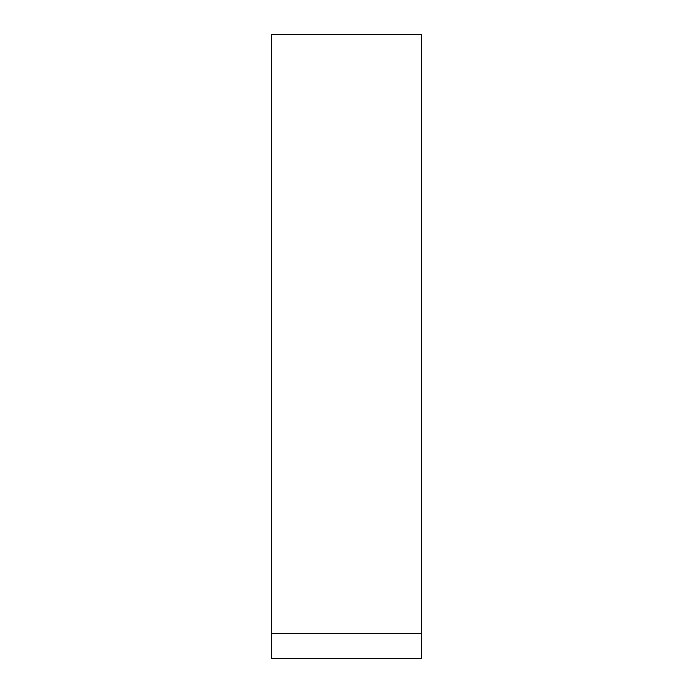 <?xml version="1.0" encoding="UTF-8"?>
<svg xmlns="http://www.w3.org/2000/svg" width="693" height="693" viewBox="0 0 693 693"><rect width="100%" height="100%" fill="white"/><g stroke="black" fill="none" stroke-linecap="round" stroke-linejoin="round"><path stroke-width="1.04" d="M421.344 34.65L271.656 34.65L421.344 34.65L421.344 633.402L271.656 633.402L271.656 34.65L271.656 658.35L421.344 658.35L421.344 34.65M271.656 658.35L271.656 633.402L421.344 633.402L421.344 658.35L271.656 658.35"/></g></svg>
